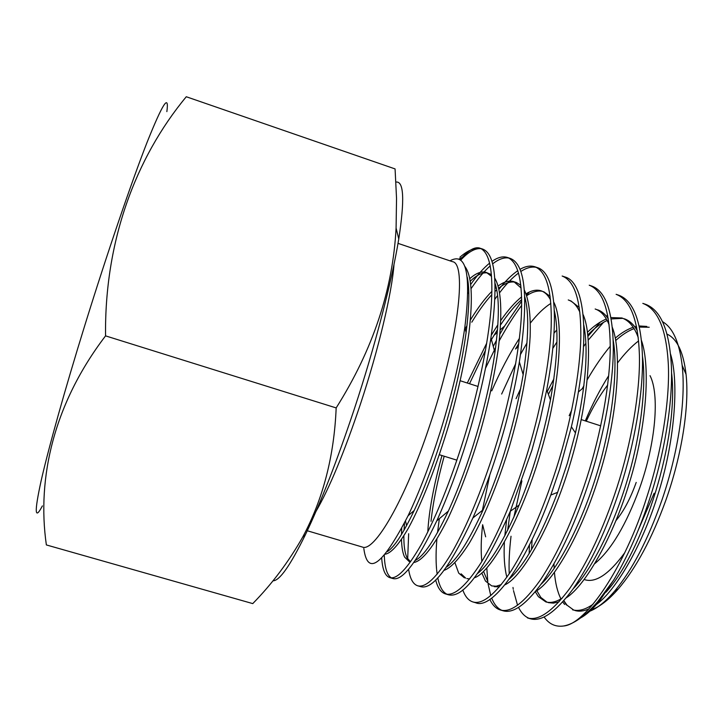<?xml version="1.0" encoding="UTF-8"?>
<svg xmlns="http://www.w3.org/2000/svg" width="723" height="723" viewBox="0 0 723 723"><rect width="100%" height="100%" fill="white"/><g stroke="black" fill="none" stroke-linecap="round" stroke-linejoin="round"><path stroke-width="1.08" d="M42.386 505.901C34.677 520.687 34.252 512.372 41.094 480.949C48.441 448.531 64.862 389.715 84.962 324.889C107.23 253.086 131.749 181.419 147.284 141.807C162.747 103.299 169.272 93.24 166.868 111.613M46.362 544.934C36.683 477.713 53.972 403.443 105.558 335.87C104.446 241.663 135.373 158.138 186.281 96.746L395.074 168.92L396.538 198.4L396.087 228.034C392.896 289.715 372.923 349.67 336.168 407.917C334.18 456.186 323 499.277 302.639 537.189C288.703 561.735 272.083 583.877 252.761 603.606L46.362 544.934M272.951 580.804C279.412 581.012 290.212 565.675 305.359 534.803C320.813 502.53 337.117 460.65 354.261 409.173C375.011 346.453 391.974 280.822 398.762 238.961C404.799 199.756 403.859 180.804 395.942 182.088M385.332 554.207C391.08 553.068 398.707 544.871 408.396 528.133C421.717 503.804 437.234 463.832 449.164 423.669C458.265 391.758 464.862 361.419 468.965 332.643C473.185 297.008 471.676 275.255 464.853 266.416M387.465 551.541C394.288 547.121 403.208 533.429 414.207 510.465C436.086 463.57 458.572 389.824 466.118 332.399C469.335 307.04 469.706 288.604 467.239 277.108M563.859 600.677L566.995 605.16L573.8 610.122M575.002 610.528C579.222 611.739 583.877 611.179 588.974 608.847M593.438 606.416C613.384 594.921 641.319 548.052 657.514 495.906C674.432 443.823 679.448 382.575 670.537 354.053M572.58 609.814C578.608 611.495 585.431 609.634 593.05 604.238M605.946 592.227C643.479 551.324 679.376 437.072 671.54 372.652M536.818 590.655L540.804 597.406L547.058 602.205M548.269 602.63L553.42 603.136L559.069 601.78M566.263 597.849C585.901 585.269 613.746 535.517 629.634 482.024C646.461 427.645 650.7 366.57 641.464 340.479M637.261 330.637C633.764 324.491 629.444 320.542 624.311 318.789M535.3 591.775L538.409 596.701L545.82 601.907C550.7 603.271 556.213 601.979 562.358 598.02M573.203 588.757C591.36 570.122 613.059 526.959 626.48 482.729C640.406 437.966 646.787 386.272 642.44 356.068M638.246 337.605C634.451 327.004 629.001 320.461 621.888 317.975L610.899 317.587M535.526 591.495C554.252 581.247 583.235 529.643 600.018 472.941C617.776 415.273 622.16 351.694 612.291 327.302M608.314 318.96C605.332 314.27 601.762 311.215 597.605 309.815M541.093 584.22C559.087 567.383 582.485 521.292 596.918 473.393C611.956 424.916 618.427 369.281 613.176 340.217M609.1 324.717C605.693 316.267 601.057 311.026 595.165 308.992M494.216 586.66L499.412 586.85M504.898 584.817C522.53 577.09 552.372 523.931 570.122 463.904C588.829 402.847 593.511 337.008 583.036 314.478M579.259 307.501L570.718 300.768M481.762 572.905L485.458 581.03L491.739 585.928L496.249 586.217L501.283 584.609M509.272 579.069C524.934 564.817 541.048 535.906 557.623 492.336L567.32 463.316L575.463 432.941C585.82 386.01 588.594 350.031 583.777 325.016M579.855 312.164C576.891 305.648 573.023 301.572 568.26 299.946M461.138 573.836L465.675 578.12M466.904 578.59L469.679 578.933M474.387 577.785C490.745 572.824 521.166 518.436 539.964 454.912C559.62 390.348 564.744 322.404 553.682 302.006M550.095 296.267L543.633 291.667M454.939 562.756L458.698 573.113L464.41 577.849M477.704 573.375C489.932 563.759 503.741 540.994 519.114 505.088C532.724 472.273 543.181 437.234 550.465 399.973C557.605 359.385 558.87 329.543 554.261 310.465M550.528 299.918C548.016 295.129 544.898 292.101 541.156 290.827L539.882 290.474C535.662 289.625 531.053 290.727 526.046 293.791M444.021 570.366C450.944 567.971 459.457 558.752 469.57 542.711C483.307 519.376 498.255 482.928 509.516 446.001C520.696 408.378 528.54 367.121 530.14 336.475C530.818 314.812 528.847 299.277 524.238 289.851M520.822 285.269L516.349 282.494L512.67 281.328C508.314 280.515 503.488 282.06 498.183 285.956M446.353 567.166C456.475 560.533 468.748 541.4 483.172 509.76C501.391 468.133 514.731 423.109 523.172 374.668C528.685 338.075 529.182 312.029 524.654 296.511M521.093 287.989L513.854 281.654M403.868 535.815C403.75 545.738 404.826 553.077 407.094 557.849L410.456 561.744M413.809 562.494C421.979 561.202 433.899 546.986 448.305 517.831C459.385 494.017 469.543 467.139 478.762 437.207C487.727 406.624 494.261 376.981 498.373 348.278C502.539 312.354 501.31 288.947 494.686 278.048M491.414 274.568L485.269 272.119C480.75 271.36 475.653 273.484 469.977 278.5M401.509 539.448C401.681 547.257 402.72 553.149 404.618 557.117L409.155 561.527L410.574 561.753M415.246 560.442C423.741 556.24 434.776 539.792 448.341 511.098C468.441 466.977 487.275 405.522 494.921 352.562C499.457 319.069 499.466 295.924 494.957 283.118M491.559 276.385L486.362 272.408M553.972 563.913L554.152 568.432M554.442 572.462C555.327 583.19 557.487 592.001 560.921 598.906M562.72 601.952L564.618 604.455M649.209 327.239L639.376 327.076M636.737 327.709L635.653 328.034M634.062 328.594C627.907 330.998 621.78 334.993 615.671 340.569M532.119 539.548L531.522 549.597M646.805 326.425L639.141 325.965M636.475 326.398L634.776 326.805M633.221 327.275C627.23 329.336 621.229 332.978 615.228 338.192M529.453 544.961L529.155 553.574M622.774 318.346L611.143 318.942M607.148 320.461C600.714 323.452 594.252 328.314 587.763 335.02M552.959 385.431L548.405 394.369M435.671 579.918C437.65 587.799 440.894 592.453 445.404 593.89C454.189 596.484 466.181 585.919 481.391 562.205C497.487 535.336 512.273 500.84 525.748 458.734C539.882 414.234 550.004 362.331 551.179 326.507C552.119 291.27 546.678 271.351 534.875 266.769L537.74 267.736C555.255 273.402 560.108 318.048 546.733 389.833L540.09 420.108L531.929 450.077L510.321 511.233L507.645 530.293M606.344 319.015C600.063 321.627 593.755 326.064 587.428 332.318M553.917 378.852L547.311 391.423M506.606 519.964L504.817 535.806M504.374 542.349C503.66 556.186 504.482 567.817 506.85 577.243M485.657 536.827L482.639 524.708C481.021 539.033 480.759 551.288 481.834 561.473M483.515 571.315L487.88 581.753M556.764 329.905L554.044 333.176M520.732 388.441L516.059 398.671M489.787 475.002L481.943 512.508M518.725 343.714L515.499 349.019L518.346 346.525M550.836 303.416C544.22 307.573 537.397 314.116 530.366 323.027M519.385 338.373C509.516 353.674 500.307 371.17 491.748 390.863M542.349 291.306C537.596 290.366 532.39 291.83 526.724 295.689M521.681 299.584C515.056 305.377 508.043 313.782 500.632 324.799M497.541 329.534L490.393 341.383M485.531 350.185L469.516 383.732M444.193 456.222C437.433 480.678 433.041 502.377 431.016 521.319M521.617 296.882C515.047 302.124 508.124 309.95 500.849 320.379M497.876 324.735L491.324 335.156M486.733 343.118L467.284 383.018M441.952 455.526C433.628 485.757 428.911 511.26 427.79 532.029M515.074 282.151C510.185 281.301 504.744 283.299 498.771 288.152M496.719 289.887L495.056 291.405M491.839 294.668C485.567 301.392 478.888 310.565 471.794 322.187M404.5 523.081L404.03 530.239M496.204 287.483L495.065 288.441M491.92 291.351C485.232 297.993 478.048 307.528 470.384 319.973M466.95 325.712L464.428 330.122M401.717 528.477L401.5 534.496M487.582 272.923C482.521 272.219 476.8 274.939 470.438 281.075M468.206 283.308L467.763 283.778M594.912 563.533C611.324 549.805 626.254 524.609 639.692 487.953C655.815 442.702 659.683 394.288 650.031 375.662M607.663 385.043C600.063 394.848 592.932 406.904 586.272 421.211M591.405 609.76C599.692 606.877 608.658 599.936 618.301 588.938C636.177 567.998 652.019 538.454 665.838 500.28C681.943 454.984 689.516 405.892 686.055 374.342C683.461 352.155 677.126 338.744 667.04 334.125M563.768 600.777L566.434 604.988M589.878 611.179C597.487 608.188 605.693 601.545 614.514 591.26C632.236 570.049 648.079 539.557 662.042 499.765C678.554 451.794 686.073 399.385 682.141 365.323C679.349 342.259 672.851 327.736 662.639 321.744M544.076 616.963C549.064 624.121 555.589 627.121 563.669 625.982C573.827 624.157 585.241 615.978 597.903 601.446L613.899 579.756L600.117 600.09C593.231 608.667 586.76 614.595 580.714 617.876M480.479 248.36L482.63 249.055C495.562 253.918 498.328 283.488 490.944 337.758C485.802 371.134 477.804 405.314 466.941 440.298C457.731 469.914 447.664 496.764 436.755 520.876C416.891 562.377 402.178 581.572 392.634 578.454L389.697 577.596C396.891 579.719 407.447 568.63 421.382 544.32C436.204 516.809 450.302 481.798 463.669 439.277C477.523 394.939 488.368 343.579 491.089 307.989C493.592 272.987 490.049 253.113 480.479 248.36C474.424 247.582 467.573 250.529 459.918 257.207M391.215 577.831C386.995 574.993 384.69 567.519 384.302 555.4M381.708 558.129C382.449 569.489 385.115 575.978 389.697 577.596M563.669 625.982C585.639 624.292 624.645 567.808 646.931 496.728C661.247 453.059 669.832 401.554 668.377 365.413C666.615 329.815 658.093 309.137 642.819 303.38L645.603 304.32C660.967 310.113 669.561 330.809 671.396 366.416C672.914 402.566 664.374 454.053 650.049 497.704C639.954 528.703 627.898 556.05 613.899 579.756M620.144 488.323C606.525 529.814 590.718 563.515 572.715 589.435C555.607 612.254 541.473 622.024 530.302 618.743L527.474 617.912C538.563 621.174 552.625 611.378 569.67 588.531C587.609 562.575 603.389 528.847 616.999 487.338C631.269 443.47 640.226 391.866 639.421 355.797C638.319 320.289 630.546 299.801 616.123 294.324L618.924 295.273C633.438 300.777 641.283 321.292 642.458 356.81C643.334 392.878 634.423 444.473 620.144 488.323M528.911 618.255C524.699 616.484 521.238 612.86 518.536 607.392M517.541 605.223L513.484 590.592M513.258 589.263L512.987 587.456M521.898 480.922L513.872 517.207M511.025 536.258C509.344 550.384 508.739 562.901 509.227 573.809M589.995 478.879C576.421 520.56 560.94 554.514 543.542 580.741C527.031 603.841 513.574 613.863 503.163 610.799L500.316 609.968C510.646 613.005 524.03 602.955 540.47 579.828C557.813 553.565 573.258 519.584 586.823 477.885C601.057 433.8 610.393 382.096 610.239 346.109C609.796 310.691 602.801 290.384 589.227 285.205L592.056 286.163C605.711 291.378 612.797 311.694 613.303 347.13C613.529 383.127 604.229 434.812 589.995 478.879M501.762 610.293C497.505 608.405 494.143 604.329 491.676 598.066M490.763 595.553L488.106 583.967M487.799 581.726L486.796 567.935M489.823 599.358C492.462 605.088 495.96 608.63 500.316 609.968M559.602 469.344L550.799 495.056C524.356 567.691 491.495 609.715 475.824 602.801L472.959 601.961C482.521 604.771 495.219 594.469 511.044 571.053C527.772 544.491 542.892 510.257 556.403 468.35C570.592 424.058 580.316 372.255 580.822 336.349C581.066 301.012 574.839 280.904 562.151 276.023L564.997 276.981C586.353 282.557 590.98 343.054 571.405 426.778L559.602 469.344M462.774 589.905C465.133 596.565 468.531 600.578 472.959 601.961M519.114 505.088L510.321 511.233C483.841 570.953 463.163 598.789 448.296 594.74L445.404 593.89M446.877 594.198C442.53 591.929 439.494 586.47 437.776 577.813M437.153 574.198L436.611 569.634M436.538 568.838C435.824 560.153 435.942 550.239 436.891 539.096M437.532 532.58L439.358 518.68M507.401 257.451L510.284 258.427C525.702 264.401 528.73 298.897 519.376 361.916C514.378 391.342 507.284 420.723 498.075 450.058C490.501 474.252 482.105 496.891 472.869 517.984C449.851 567.392 432.417 590.275 420.569 586.624L417.65 585.775C425.639 588.133 436.927 577.306 451.504 553.294C466.968 526.109 481.419 491.36 494.83 449.046C508.929 404.329 519.439 352.327 521.31 316.593C522.937 281.446 518.301 261.735 507.401 257.451C502.837 256.032 497.677 257.352 491.92 261.41M408.658 533.719L407.682 558.897M408.585 569.146C410.031 578.698 413.05 584.238 417.65 585.775M583.615 346.489L585.865 343.335M588.242 340.126L603.524 322.313M607.645 315.192L606.398 316.267M600.343 322.033L587.907 336.376M552.869 348.341L556.945 341.943M501.645 394.044L515.698 363.651M520.569 354.333L527.004 342.892M485.567 368.115L495.607 347.6M499.286 340.705C506.787 326.977 514.252 315.183 521.69 305.332M524.79 301.346L525.603 300.343M529.417 292.002L526.552 295.174M521.699 301.039L504.636 326.028L499.945 334.053M496.502 340.262L493.258 346.371M494.848 299.286L497.56 295.499M499.683 292.67C506.127 284.157 512.417 277.614 518.554 273.032M520.768 271.505C526.389 267.817 531.559 266.435 536.276 267.338M534.875 266.769C530.402 265.35 525.431 266.209 519.964 269.372M517.831 270.682C511.694 274.848 505.422 281.021 499.015 289.209M467.853 293.457L468.775 292.047M471.233 288.396C477.831 278.744 484.166 271.224 490.23 265.847M492.607 263.886C498.554 259.196 503.958 257.243 508.802 258.039M489.634 263.109C483.597 268.007 477.343 275.047 470.863 284.229M468.567 287.519L467.88 288.522M307.284 530.763L362.277 547.013C374.035 552.806 404.763 500.668 429.507 426.145C458.174 341.798 467.365 262.946 452.381 261.645L398.021 243.371M449.941 260.831C466.371 251.749 471.333 273.927 464.826 327.347C460.307 358.725 452.236 393.158 440.614 430.637C430.194 463.624 419.358 491.992 408.088 515.752C382.295 565.503 367.546 576.439 363.823 548.549M336.168 407.917L105.558 335.87M479.819 248.097C475.056 246.697 469.218 249.778 462.295 257.352L460.144 259.801M460.678 260.172C468.341 251.857 475.156 248.025 481.129 248.676M638.599 340.904C631.622 346.227 624.627 353.529 617.614 362.829M608.694 375.707C600.207 389.064 592.408 404.13 585.305 420.894M610.239 346.245C602.367 355.671 594.749 366.76 587.374 379.512M583.94 385.612L582.25 388.721L578.49 391.911M571.721 410.031L569.182 415.716M584.202 579.53C595.354 583.389 608.883 574.442 624.789 552.679M638.02 530.673L654.134 493.231M636.204 482.413C630.411 498.581 623.687 511.288 616.014 520.542M316.041 511.306C329.354 488.323 344.121 452.697 360.325 404.437C378.554 349.507 391.993 292.562 394.017 264.329M305.359 534.803L302.639 537.189M618.301 588.938L614.514 591.26M600.117 600.09L597.903 601.446M460.271 380.768L478.057 386.471M581.274 419.602L600.723 425.847M439.331 454.713L456.882 460.162M458.789 259.123L462.295 257.352M686.055 374.342L682.141 365.323M414.207 510.465L408.088 515.752M466.118 332.399L464.826 327.347M448.341 511.098L436.755 520.876M494.921 352.562L490.944 337.758M483.172 509.76L472.869 517.984M523.172 374.668L519.376 361.916M550.465 399.973L546.733 389.833M557.623 492.336L550.799 495.056M575.463 432.941L571.405 426.778M406.624 525.585L405.504 521.075M504.636 326.028L500.298 329.824M497.288 332.453L493.881 335.436M398.762 238.961L396.087 228.034"/></g></svg>
